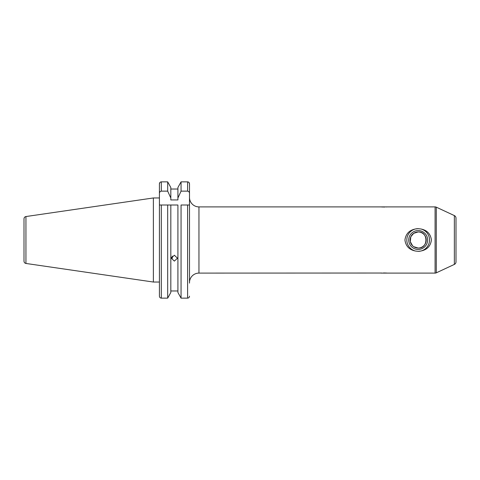 <?xml version="1.0" encoding="UTF-8"?>
<svg xmlns="http://www.w3.org/2000/svg" width="480" height="480" viewBox="0 0 480 480"><rect width="100%" height="100%" fill="white"/><g stroke="black" fill="none" stroke-linecap="round" stroke-linejoin="round"><path stroke-width="0.72" d="M456 252.096L456 258.168L456 252.096M456 228.654L456 218.166A2.838 2.838 0 0 0 454.362 215.592L436.29 207.168A2.838 2.838 0 0 0 435.09 206.898L198.954 206.898A9.456 9.456 0 0 1 189.498 197.442L189.498 183.816C189.402 182.646 188.772 181.992 187.608 181.86L188.328 182.01M418.17 249.456A9.456 9.456 0 0 1 408.714 240A9.456 9.456 0 0 1 418.17 230.544A9.456 9.456 0 0 1 427.626 240A9.456 9.456 0 0 1 418.17 249.456M413.706 246.684L418.17 248.04A8.04 8.04 0 0 1 410.136 240A8.04 8.04 0 0 1 418.17 231.96L413.712 233.316L410.814 236.76L410.31 241.668L412.56 245.754M415.494 251.028A11.346 11.346 0 0 1 415.494 228.972L418.17 228.654L420.846 228.972C427.038 230.166 430.56 233.832 431.412 239.964C430.596 246.126 427.074 249.816 420.846 251.028L418.17 251.346L415.494 251.028C409.296 249.828 405.774 246.162 404.934 240.018C405.768 233.85 409.29 230.172 415.494 228.972A11.346 11.346 0 0 1 418.17 228.654M381.786 273.036L198.954 273.102A9.456 9.456 0 0 0 189.498 282.558M381.006 273.102L435.09 273.102A2.838 2.838 0 0 0 436.29 272.832L454.362 264.408A2.838 2.838 0 0 0 456 261.834L456 218.166M171.402 257.268L172.368 258.162L172.23 256.038M153.372 197.964L25.944 216.546L25.944 263.454L153.372 282.036L153.372 197.964L159.426 197.964M25.944 263.454C24.738 263.184 24.096 262.434 24 261.204L24 218.796C24.096 217.566 24.738 216.816 25.944 216.546M189.498 283.122L189.498 183.816L188.964 182.454M189.498 296.184C189.402 297.354 188.772 298.008 187.608 298.14L181.056 298.14L181.056 205.008L189.498 205.008L187.608 205.008L187.608 298.14L181.056 298.14L177.912 292.494L181.056 298.14M174.366 255.228L177.486 258.192L174.366 261.096L171.246 258.192L174.366 255.228M177.912 290.97L170.82 290.97L177.912 290.97M170.82 292.494L167.682 298.14L170.82 292.494L170.82 205.008L177.912 205.008L177.912 292.494M167.682 298.14L161.316 298.14L167.682 298.14L167.682 205.008L159.426 205.008L161.316 205.008L161.316 298.14C160.152 298.008 159.522 297.354 159.426 296.184L159.426 183.816L159.948 182.466M381.006 206.898L381.888 206.97M381.948 206.976L384.738 207.042M386.466 206.964L387.246 206.898M387.246 273.102L386.364 273.03M386.304 273.024L383.514 272.958M159.426 192.714L159.426 183.816C159.522 182.646 160.152 181.992 161.316 181.86L160.596 182.01M153.372 282.036L159.426 282.036L159.426 296.184C159.522 297.354 160.152 298.008 161.316 298.14M160.122 182.304L160.512 182.046M167.682 205.008L170.82 205.008L167.682 205.008M189.498 193.482C189.48 192.168 188.85 191.388 187.608 191.136L181.056 191.136L177.912 198.012L177.912 199.932L170.82 199.932L170.82 198.012L167.682 191.136L167.682 181.86L170.82 187.506L167.682 181.86L161.316 181.86L161.316 191.136C160.08 191.382 159.444 192.168 159.426 193.482M177.912 187.506L181.056 181.86L177.912 187.506L177.912 198.012M167.682 191.136L161.316 191.136M170.82 198.012L170.82 187.506M177.912 189.03L170.82 189.03M181.056 191.136L181.056 181.86L187.608 181.86L187.608 191.136M418.17 248.04C428.472 248.784 428.508 231.246 418.17 231.96A8.04 8.04 0 0 1 426.21 240A8.04 8.04 0 0 1 418.17 248.04M420.846 228.972A11.346 11.346 0 0 1 418.17 251.346M454.362 264.408L454.362 215.592M436.29 272.832L436.29 207.168M435.09 273.102L435.09 206.898M198.954 206.898L198.954 273.102"/></g></svg>
